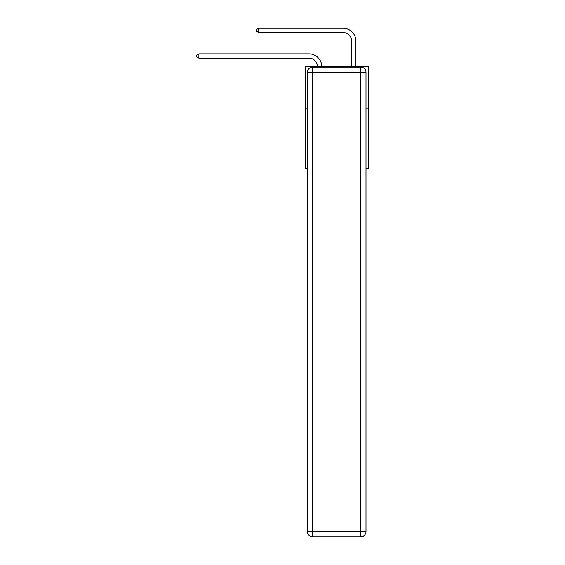 <?xml version="1.0" encoding="UTF-8"?>
<svg xmlns="http://www.w3.org/2000/svg" width="565" height="565" viewBox="0 0 565 565"><rect width="100%" height="100%" fill="white"/><g stroke="black" fill="none" stroke-linecap="round" stroke-linejoin="round"><path stroke-width="0.85" d="M307.431 108.974L305.128 108.974L305.128 66.282L368.309 66.282L368.309 168.744L366.007 168.744M305.128 108.974L305.128 168.744L307.431 168.744M368.309 108.974L366.007 108.974M308.97 58.131A8.539 8.539 178.8 0 1 317.502 66.282A8.539 8.539 0 0 0 308.97 58.131L198.908 58.131L196.691 56.853L196.691 55.144L198.908 53.866L308.97 53.866A12.804 12.804 -1.2 0 1 321.768 66.282M351.663 66.282L351.663 41.054A8.539 8.539 0 0 0 343.125 32.516L258.678 32.516L256.461 31.237L256.461 29.528L258.678 28.25L343.125 28.25A12.804 12.804 1.2 0 1 355.929 41.054L355.929 66.282M312.558 67.136L360.88 67.136A5.12 5.12 0 0 1 366.007 72.256L366.007 531.63A5.12 5.12 0 0 1 360.88 536.75L312.558 536.75L312.558 531.63L360.88 531.63L360.88 72.256L312.558 72.256L312.558 531.63L307.431 531.63L307.431 72.256L312.558 72.256L312.558 67.136A5.12 5.12 0 0 0 307.431 72.256A5.12 5.12 0 0 1 312.558 67.136M307.431 531.63A5.12 5.12 0 0 0 312.558 536.75A5.12 5.12 0 0 1 307.431 531.63M351.663 41.054A8.539 8.539 -178.8 0 0 343.125 32.516A8.539 8.539 -178.8 0 1 351.663 41.054A8.539 8.539 -178.8 0 0 343.125 32.516A8.539 8.539 -178.8 0 1 351.663 41.054A8.539 8.539 -178.8 0 0 343.125 32.516A8.539 8.539 -178.8 0 1 351.663 41.054A8.539 8.539 -178.8 0 0 343.125 32.516A8.539 8.539 -178.8 0 1 351.663 41.054A8.539 8.539 -178.8 0 0 343.125 32.516A8.539 8.539 -178.8 0 1 351.663 41.054A8.539 8.539 -178.8 0 0 343.125 32.516A8.539 8.539 -178.8 0 1 351.663 41.054A8.539 8.539 -178.8 0 0 343.125 32.516A8.539 8.539 -178.8 0 1 351.663 41.054A8.539 8.539 -178.8 0 0 343.125 32.516A8.539 8.539 -178.8 0 1 351.663 41.054A8.539 8.539 -178.8 0 0 343.125 32.516A8.539 8.539 -178.8 0 1 351.663 41.054A8.539 8.539 -178.8 0 0 343.125 32.516A8.539 8.539 -178.8 0 1 351.663 41.054A8.539 8.539 -178.8 0 0 343.125 32.516A8.539 8.539 -178.8 0 1 351.663 41.054M198.908 58.131L198.908 53.866L308.97 53.866M258.678 28.25L258.678 32.516M360.88 536.75A5.12 5.12 0 0 0 366.007 531.63L360.88 531.63L360.88 536.75M366.007 72.256A5.12 5.12 0 0 0 360.88 67.136L360.88 72.256L366.007 72.256"/></g></svg>
